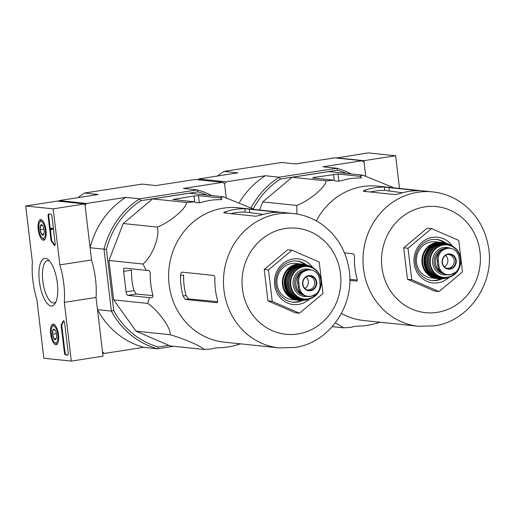 <?xml version="1.0" encoding="UTF-8"?>
<svg xmlns="http://www.w3.org/2000/svg" width="514" height="514" viewBox="0 0 514 514"><rect width="100%" height="100%" fill="white"/><g stroke="black" fill="none" stroke-linecap="round" stroke-linejoin="round"><path stroke-width="0.77" d="M25.7 205.986L53.167 208.857L59.849 264.877A41.358 15.092 81.2 0 1 64.314 302.354L71.324 361.104L43.857 358.232L36.847 299.482A41.358 15.092 81.2 0 1 32.382 262.005L25.7 205.986L57.407 201.07L84.874 203.942L53.167 208.857M55.808 344.753A10.428 3.804 81.2 0 1 50.745 334.498A10.428 3.804 81.2 0 1 53.006 324.141A10.428 3.804 81.2 0 1 58.339 333.862A10.428 3.804 81.2 0 1 56.206 344.74A10.428 3.804 81.2 0 1 55.808 344.753M43.343 240.231A10.428 3.804 81.2 0 1 38.28 229.97A10.428 3.804 81.2 0 1 40.548 219.613A10.428 3.804 81.2 0 1 45.874 229.334A10.428 3.804 81.2 0 1 43.741 240.218A10.428 3.804 81.2 0 1 43.343 240.231M51.188 305.991A24.074 8.783 81.2 0 1 39.025 277.618A24.074 8.783 81.2 0 1 48.355 259.769A24.074 8.783 81.2 0 1 57.028 280.837A24.074 8.783 81.2 0 1 55.146 303.543A24.074 8.783 81.2 0 1 51.188 305.991M48.11 216.182A2.3 0.835 81.2 0 1 48.612 214.004A2.3 0.835 81.2 0 1 48.695 213.997L50.841 214.222A2.3 0.835 81.2 0 1 51.972 216.587L55.165 243.366A2.3 0.835 81.2 0 1 54.657 245.544A2.3 0.835 81.2 0 1 54.028 245.075A47.333 17.27 81.2 0 0 51.586 241.548A2.3 0.835 81.2 0 1 50.886 239.485L48.11 216.182L48.74 216.086A2.3 0.835 81.2 0 1 49.029 214.036M61.23 326.236A2.3 0.835 81.2 0 1 61.449 324.276A47.102 17.187 81.2 0 0 63.1 321.154A2.3 0.835 81.2 0 1 63.466 320.781A2.3 0.835 81.2 0 1 64.674 323.145L68.227 352.925A2.3 0.835 81.2 0 1 67.719 355.11A2.3 0.835 81.2 0 1 67.642 355.11L65.496 354.885A2.3 0.835 81.2 0 1 64.366 352.52L61.23 326.236L61.866 326.139A2.3 0.835 81.2 0 1 62.085 324.173L61.449 324.276M84.874 203.942L91.556 259.962L59.849 264.877M91.556 259.962A41.358 15.092 81.2 0 1 96.028 297.439L64.314 302.354M96.028 297.439L103.031 356.189L71.324 361.104M55.955 301.93A21.402 7.806 81.2 0 1 54.086 302.952A21.402 7.806 81.2 0 1 53.327 302.971A21.402 7.806 81.2 0 1 42.938 281.98A21.402 7.806 81.2 0 1 47.526 260.649A21.402 7.806 81.2 0 1 49.62 261.054M54.947 245.326A2.3 0.835 81.2 0 1 54.664 244.979L54.028 245.075M48.74 216.086L51.522 239.383A2.3 0.835 81.2 0 0 52.222 241.445A47.333 17.27 81.2 0 1 54.664 244.979M50.481 229L50.404 228.319L52.55 228.544L52.627 229.225L50.899 229.045L50.867 229.713L50.481 229M52.627 229.225L53.263 229.122L53.18 228.441L50.404 228.319M51.561 229.109L51.625 229.623L50.995 229.726M53.18 228.441L52.55 228.544M63.807 320.903A2.3 0.835 81.2 0 0 63.73 321.051A47.102 17.187 81.2 0 1 62.085 324.173M67.944 354.975L66.126 354.788A2.3 0.835 81.2 0 1 65.002 352.424L61.866 326.139M43.651 234.564A5.307 1.934 81.2 0 1 43.613 234.628A5.307 1.934 81.2 0 1 41.666 234.358L40.137 229.713L40.58 225.267L42.566 225.479A5.307 1.934 81.2 0 1 44.101 230.124A5.307 1.934 81.2 0 1 43.651 234.564L41.666 234.358A5.307 1.934 81.2 0 1 40.137 229.713A5.307 1.934 81.2 0 1 40.58 225.267A5.307 1.934 81.2 0 1 42.116 224.978A5.307 1.934 81.2 0 1 42.566 225.479M45.335 230.253A8.616 3.142 81.2 0 1 42.116 237.937A8.616 3.142 81.2 0 1 39.013 230.4A8.616 3.142 81.2 0 1 39.687 222.273A8.616 3.142 81.2 0 1 45.335 230.253M44.956 239.325A9.766 3.566 81.2 0 1 44.667 239.402A9.766 3.566 81.2 0 1 43.17 238.843L42.116 237.937M39.687 222.273L40.42 221.091A9.766 3.566 81.2 0 1 41.679 220.108A9.766 3.566 81.2 0 1 41.975 220.095M43.941 229.122L40.137 229.713M43.889 234.011L41.666 234.358M56.116 339.092A5.307 1.934 81.2 0 1 56.077 339.15A5.307 1.934 81.2 0 1 54.131 338.887L52.595 334.235L53.045 329.795L55.03 330.001A5.307 1.934 81.2 0 1 56.566 334.653A5.307 1.934 81.2 0 1 56.116 339.092L54.131 338.887A5.307 1.934 81.2 0 1 52.595 334.235A5.307 1.934 81.2 0 1 53.045 329.795A5.307 1.934 81.2 0 1 54.58 329.506A5.307 1.934 81.2 0 1 55.03 330.001M57.799 334.781A8.616 3.142 81.2 0 1 54.58 342.465A8.616 3.142 81.2 0 1 51.471 334.929A8.616 3.142 81.2 0 1 52.145 326.801A8.616 3.142 81.2 0 1 57.799 334.781M57.42 343.853A9.766 3.566 81.2 0 1 57.131 343.93A9.766 3.566 81.2 0 1 55.634 343.371L54.58 342.465M52.145 326.801L52.884 325.619A9.766 3.566 81.2 0 1 54.143 324.63A9.766 3.566 81.2 0 1 54.439 324.617M56.405 333.644L52.595 334.235M56.354 338.54L54.131 338.887M198.012 179.772L198.59 178.949L237.873 172.865L223.963 171.406L281.543 162.482L295.454 163.934L334.73 157.849L362.197 160.721L364.105 162.276L365.756 176.096L363.912 160.683L395.626 155.768L368.159 152.896L336.471 158.029M363.912 160.683L336.445 157.811M399.519 188.426L395.626 155.768M136.043 331.151L170.128 345.928L204.154 349.481C203.036 346.976 183.549 338.52 170.07 334.71C171.438 328.684 158.653 310.784 147.679 303.433L113.652 299.874L136.043 331.151L170.07 334.71M147.679 303.433L149.484 297.632L151.688 297.677C152.78 297.503 153.121 296.411 152.69 294.381A74.119 68.69 -84 0 1 150.255 273.93C150.184 271.81 149.58 270.634 148.437 270.409L146.233 270.364L142.982 264.042C152.163 256.807 160.349 235.656 157.239 227.085C169.639 222.478 186.492 208.388 186.627 202.465L194.8 201.854L196.361 202.799L200.833 202.574A74.119 68.69 -84 0 1 219.857 199.625C221.74 199.593 222.363 199.342 221.727 198.867L220.165 197.922L223.275 196.785L189.248 193.225L152.6 198.905L123.212 223.526L108.955 260.482L113.652 299.874M58.635 201.199L59.071 200.582L86.538 203.454L125.821 197.363L139.724 198.822L140.964 200.659L197.871 191.831A80.184 74.312 -84 0 1 206.994 195.082M168.855 345.376L158.415 346.995A80.184 74.312 -84 0 1 113.722 310.552L106.43 249.38L90.098 247.754L85.067 205.536L86.538 203.454M59.071 200.582L98.354 194.491L84.444 193.039L142.025 184.108L155.935 185.567L195.211 179.476L222.678 182.348L224.586 183.903L226.231 197.729L224.586 183.903L226.057 181.827L265.34 175.737L279.243 177.189L280.483 179.026L337.39 170.205A80.184 74.312 -84 0 1 346.513 173.449M102.678 353.246L104.426 353.426L102.517 351.872L97.48 309.653L111.384 311.105L113.722 310.552M197.871 191.831L197.305 189.891L139.724 198.822A82.022 76.014 -84 0 0 104.008 249.206L111.384 311.105A82.022 76.014 -84 0 0 157.605 348.794L143.702 347.335L104.426 353.426M211.684 195.571A82.022 76.014 -84 0 0 197.305 189.891L183.402 188.439L222.678 182.348M173.693 346.301L157.605 348.794L158.415 346.995M106.43 249.38A80.184 74.312 -84 0 1 140.964 200.659M90.098 247.754A82.022 76.014 -84 0 1 125.821 197.363M143.702 347.335A82.022 76.014 -84 0 1 97.48 309.653M84.444 193.039A82.022 76.014 96 0 0 77.91 197.659M240.803 343.802L237.166 344.798A74.119 68.69 -84 0 1 218.142 347.747L213.702 348.235L212.327 348.877L204.154 349.481M236.96 344.868L237.693 344.945M223.275 196.785L254.546 209.487M220.165 197.922L198.455 195.654L193.996 196.007L172.839 199.503L194.8 201.854M186.627 202.465L152.6 198.905M157.239 227.085L123.212 223.526M142.982 264.042L108.955 260.482M146.233 270.364L124.523 268.096A3.444 1.259 -98.8 0 0 124.407 268.096A3.444 1.259 -98.8 0 0 123.643 271.373L126.084 291.823A3.444 1.259 -98.8 0 0 127.78 295.364L149.484 297.632M299.495 313.199L295.203 312.75L267.955 300.941L264.202 269.452L287.692 249.778L291.984 250.228L319.226 262.037L322.985 293.526L299.495 313.199L272.247 301.39L268.494 269.901L264.202 269.452M217.653 301.66L188.445 298.93L186.087 295.486L183.01 295.968L185.278 299.418L217.159 302.74M181.905 272.157L182.027 272.15C181.211 272.291 180.722 273.409 180.568 275.517L183.652 275.035A64.244 59.54 96 0 0 186.087 295.486M244.844 208.723A67.546 62.605 96 0 0 225.819 211.672C224.02 212.327 223.417 212.745 224.014 212.918L255.773 216.24L260.155 215.263A67.546 62.605 -84 0 1 279.179 212.314L244.844 208.723L245.242 212.038L263.052 214.396M245.242 212.038A64.244 59.54 96 0 0 230.863 213.638M180.568 275.517A67.546 62.605 96 0 0 183.01 295.968M217.255 302.707L217.036 302.74C217.737 302.624 217.84 301.557 217.345 299.559A67.546 62.605 -84 0 1 214.903 279.108C214.91 276.988 214.537 275.78 213.785 275.472L182.027 272.15M293.153 213.522L238.303 207.791A67.546 62.605 96 0 0 232.058 207.476A67.546 62.605 96 0 0 168.74 271.822A67.546 62.605 96 0 0 224.245 342.151L279.096 347.888L294.593 347.503C330.187 342.947 356.324 303.305 348.64 266.972C344.907 248.166 335.366 233.542 320.016 223.108C311.786 217.769 302.83 214.569 293.153 213.522A67.546 62.605 96 0 0 223.86 274.193A67.546 62.605 96 0 0 279.096 347.888M221.997 199.162L221.727 198.867L221.791 199.4M123.643 271.373L131.52 270.152A66.576 61.699 96 0 0 133.955 290.603L126.084 291.823M152.876 295.595L136.294 294.047L133.955 290.603M272.247 301.39L267.955 300.941M268.494 269.901L291.984 250.228M292.138 302.116A20.676 19.166 96 0 0 296.128 301.949A20.676 19.166 96 0 0 301.075 300.439M304.834 264.498A20.676 19.166 96 0 0 296.437 261.003M306.293 264.826A20.676 19.166 96 0 0 297.028 261.054A20.676 19.166 96 0 0 275.819 279.629A20.676 19.166 96 0 0 292.729 302.187A20.676 19.166 96 0 0 297.317 302.071A20.676 19.166 96 0 0 302.566 300.42M312.724 267.556A22.976 21.292 96 0 0 285.99 261.465A22.976 21.292 96 0 0 275.388 288.868A22.976 21.292 96 0 0 298.448 304.436A22.976 21.292 96 0 0 309.428 299.077M310.758 296.469L316.155 293.957C319.053 291.226 320.344 287.827 320.029 283.754L319.502 279.32C318.841 275.286 316.797 272.381 313.373 270.615L310.148 269.715L307.578 269.766L302.431 272.311C299.585 275.041 298.371 278.453 298.788 282.533L299.315 286.966C299.874 290.988 301.84 293.879 305.22 295.653L308.329 296.539L310.398 296.52M310.148 269.715L309.177 269.612A11.257 10.434 96 0 0 297.651 282.411L298.178 286.844A11.257 10.434 96 0 0 307.366 296.437L308.329 296.539M300.87 272.716A12.638 11.713 96 0 0 302.084 294.194M295.582 263.444A18.151 16.821 96 0 0 276.962 279.751A18.151 16.821 96 0 0 291.804 299.553L297.323 300.131A18.151 16.821 96 0 0 298.332 300.202L297.323 300.131A18.151 16.821 96 0 1 282.482 280.329A18.151 16.821 96 0 1 301.101 264.023L302.103 264.164A18.151 16.821 96 0 0 301.101 264.023L295.582 263.444M304.886 288.438A6.894 6.386 96 0 0 306.081 277.027M306.537 289.671A6.894 6.386 96 0 0 307.597 289.883A6.894 6.386 96 0 0 309.126 289.845A6.894 6.386 96 0 0 314.709 282.867A6.894 6.386 96 0 0 309.03 276.172A6.894 6.386 96 0 0 307.95 276.159M296.957 214.049L296.758 205.452C309.158 200.852 326.011 186.762 326.146 180.838L334.318 180.228L335.88 181.172L340.352 180.947A74.119 68.69 -84 0 1 359.376 177.998C361.258 177.966 361.882 177.715 361.246 177.24L359.684 176.296L362.794 175.152L328.767 171.599L292.119 177.279L262.731 201.893L259.596 210.014M198.59 178.949L226.057 181.827M337.39 170.205L336.824 168.264L279.243 177.189A82.022 76.014 -84 0 0 251.243 207.56M351.203 173.944A82.022 76.014 -84 0 0 336.824 168.264L322.921 166.806L362.197 160.721M253.299 208.716A80.184 74.312 -84 0 1 280.483 179.026M239.473 202.349A82.022 76.014 -84 0 1 265.34 175.737M223.963 171.406A82.022 76.014 96 0 0 217.428 176.032M380.321 322.175L376.691 323.171A74.119 68.69 -84 0 1 357.66 326.12L353.221 326.608L351.846 327.245L343.68 327.855L335.449 322.779M343.68 327.855L332.256 326.66M376.479 323.235L377.212 323.312M362.794 175.152L394.065 187.861M359.684 176.296L337.974 174.021L314.491 177.33L312.608 177.953L334.318 180.228M326.146 180.838L292.119 177.279M296.758 205.452L262.731 201.893M439.014 291.573L434.722 291.123L407.474 279.308L403.721 247.825L427.211 228.152L431.503 228.595L458.745 240.411L462.504 271.893L439.014 291.573L411.765 279.757L408.013 248.275L403.721 247.825M357.172 280.034L349.809 279.346M384.369 187.096A67.546 62.605 96 0 0 365.338 190.045C363.539 190.7 362.935 191.112 363.533 191.292L395.292 194.613L399.674 193.637A67.546 62.605 -84 0 1 418.698 190.688L384.369 187.096L384.761 190.405L402.571 192.769M384.761 190.405A64.244 59.54 96 0 0 370.382 192.005M349.809 280.406L356.677 281.107M356.774 281.081L356.555 281.113C357.256 280.991 357.358 279.931 356.864 277.926A67.546 62.605 -84 0 1 354.422 257.475C354.429 255.362 354.056 254.147 353.304 253.845L344.496 252.92M341.437 313.463A67.546 62.605 96 0 0 363.764 320.524L418.614 326.262A67.546 62.605 96 0 1 363.379 252.567A67.546 62.605 96 0 1 432.672 191.895L377.822 186.158A67.546 62.605 96 0 0 371.577 185.843A67.546 62.605 96 0 0 316.335 220.885M361.515 177.529L361.246 177.24L361.31 177.767M411.765 279.757L407.474 279.308M408.013 248.275L431.503 228.595M431.657 280.49A20.676 19.166 96 0 0 435.647 280.323A20.676 19.166 96 0 0 440.594 278.813M444.353 242.865A20.676 19.166 96 0 0 435.956 239.376M445.811 243.193A20.676 19.166 96 0 0 436.553 239.428A20.676 19.166 96 0 0 415.338 258.002A20.676 19.166 96 0 0 432.248 280.56A20.676 19.166 96 0 0 436.836 280.445A20.676 19.166 96 0 0 442.085 278.794M452.243 245.93A22.976 21.292 96 0 0 425.515 239.832A22.976 21.292 96 0 0 414.907 267.241A22.976 21.292 96 0 0 437.967 282.809A22.976 21.292 96 0 0 448.947 277.451M450.277 274.836L455.674 272.324C458.578 269.599 459.869 266.201 459.555 262.121L459.021 257.694C458.359 253.659 456.316 250.755 452.892 248.982L449.666 248.089L447.096 248.14L441.95 250.678C439.104 253.415 437.889 256.827 438.307 260.906L438.834 265.333C439.393 269.355 441.359 272.253 444.738 274.02L447.848 274.906L449.917 274.887M449.666 248.082L448.696 247.979A11.257 10.434 96 0 0 437.17 260.784L437.697 265.218A11.257 10.434 96 0 0 446.884 274.81L447.848 274.906M440.389 251.083A12.638 11.713 96 0 0 441.603 272.568M435.101 241.818A18.151 16.821 96 0 0 416.481 258.118A18.151 16.821 96 0 0 431.323 277.92L436.849 278.498A18.151 16.821 96 0 0 437.851 278.575L436.849 278.498A18.151 16.821 96 0 1 422 258.696A18.151 16.821 96 0 1 440.62 242.396L441.622 242.531A18.151 16.821 96 0 0 440.62 242.396L435.101 241.818M444.404 266.811A6.894 6.386 96 0 0 445.599 255.4M446.056 268.045A6.894 6.386 96 0 0 447.116 268.257A6.894 6.386 96 0 0 448.645 268.218A6.894 6.386 96 0 0 454.228 261.24A6.894 6.386 96 0 0 448.549 254.546A6.894 6.386 96 0 0 447.469 254.533M52.222 241.445L51.586 241.548M51.522 239.383L50.886 239.485M51.573 229.173L50.937 229.27M63.73 321.051L63.1 321.154M65.002 352.424L64.366 352.52M66.126 354.788L65.496 354.885M297.734 333.984A53.302 49.402 96 0 0 330.778 248.32A53.302 49.402 96 0 0 245.833 261.491A53.302 49.402 96 0 0 297.734 333.984M188.445 298.93L185.278 299.418M249.38 208.986L249.785 212.391M225.819 211.672L225.993 213.13M136.294 294.047L127.78 295.364M174.972 198.957L175.068 199.792M193.996 196.007L194.69 201.848M198.455 195.654L199.323 202.934M298.788 282.533L297.651 282.411M299.315 286.966L298.178 286.844M298.204 264.485A17.694 16.397 96 0 0 283.079 280.387A17.694 16.397 96 0 0 294.586 299.077M303.408 264.273A18.151 16.821 96 0 0 284.46 280.535A18.151 16.821 96 0 0 299.636 300.362L301.911 300.446A18.093 16.769 96 0 0 303.44 300.349L301.911 300.446A18.093 16.769 96 0 1 285.289 280.618A18.093 16.769 96 0 1 305.657 264.665L307.128 265.076A18.093 16.769 96 0 0 305.657 264.665L303.408 264.273C281.537 260.405 277.431 299.623 299.636 300.362M303.716 264.588A17.868 16.557 96 0 0 285.578 280.65A17.868 16.557 96 0 0 300.003 300.118M308.593 265.532L312.332 267.338A17.643 16.352 96 0 0 310.957 266.56A17.643 16.352 96 0 0 287.705 280.021A17.643 16.352 96 0 0 305.939 300.015A17.643 16.352 96 0 0 307.494 299.688L304.963 300.202C294.445 301.827 285.713 291.952 286.369 282.43C286.504 277.766 288.052 273.705 291.02 270.255C296.07 264.993 301.93 263.419 308.593 265.532A17.906 16.596 96 0 0 286.497 280.747A17.906 16.596 96 0 0 304.963 300.202A17.906 16.596 96 0 0 305.11 300.182M307.494 299.688A17.643 16.352 96 0 0 308.998 299.212L307.494 299.688M309.396 266.098A17.418 16.14 96 0 0 287.885 280.895A17.418 16.14 96 0 0 305.869 299.816M306.922 299.688A17.206 15.947 96 0 0 310.488 298.673L306.916 299.688C296.353 301.789 286.478 290.217 289.311 279.044C291.322 267.678 304.982 261.587 313.681 268.173A17.206 15.947 96 0 0 289.35 279.057A17.206 15.947 96 0 0 306.922 299.688M307.668 299.341A16.776 15.542 96 0 0 312.743 297.574A16.776 15.542 96 0 0 315.654 269.715A16.776 15.542 96 0 0 290.757 278.312A16.776 15.542 96 0 0 307.668 299.341M307.751 298.91A16.326 15.131 96 0 0 317.87 272.677A16.326 15.131 96 0 0 291.856 276.712A16.326 15.131 96 0 0 307.751 298.91M310.07 269.702A13.788 12.773 96 0 0 293.115 281.441A13.788 12.773 96 0 0 307.276 296.43M304.121 270.435A12.638 11.713 96 0 0 294.535 282.591A12.638 11.713 96 0 0 303.356 295.094M305.22 295.653A13.216 12.246 96 0 0 316.155 293.957M310.565 290.731A7.646 7.08 96 0 0 316.714 283.856A7.646 7.08 96 0 0 312.024 275.928A7.646 7.08 96 0 0 302.611 282.482A7.646 7.08 96 0 0 310.565 290.731M313.373 270.615A13.216 12.246 96 0 0 302.431 272.311M310.405 290.32A7.241 6.708 96 0 0 316.2 282.045A7.241 6.708 96 0 0 308.548 276.024A7.241 6.708 96 0 0 302.874 282.462A7.241 6.708 96 0 0 307.089 289.935A7.241 6.708 96 0 0 310.405 290.32M437.253 312.351A53.302 49.402 96 0 0 470.297 226.693A53.302 49.402 96 0 0 385.352 239.858A53.302 49.402 96 0 0 437.253 312.351M388.899 187.359L389.304 190.765M365.338 190.045L365.512 191.497M314.491 177.33L314.587 178.165M333.515 174.381L334.209 180.215M337.974 174.021L338.842 181.301M438.307 260.906L437.17 260.784M438.834 265.333L437.697 265.218M437.722 242.859A17.694 16.397 96 0 0 422.598 258.76A17.694 16.397 96 0 0 434.105 277.451M442.933 242.64A18.151 16.821 96 0 0 423.979 258.902A18.151 16.821 96 0 0 439.155 278.736L441.436 278.813A18.093 16.769 96 0 0 441.436 278.813A18.093 16.769 96 0 0 442.959 278.716L441.43 278.813A18.093 16.769 96 0 1 424.808 258.992A18.093 16.769 96 0 1 445.175 243.038L446.647 243.443A18.093 16.769 96 0 0 445.175 243.038L442.933 242.64C421.056 238.772 416.95 277.99 439.155 278.736M443.235 242.955A17.868 16.557 96 0 0 425.097 259.024A17.868 16.557 96 0 0 439.521 278.492M448.112 243.906L451.851 245.705A17.643 16.352 96 0 0 450.476 244.927A17.643 16.352 96 0 0 427.224 258.388A17.643 16.352 96 0 0 445.458 278.382A17.643 16.352 96 0 0 447.013 278.061L444.481 278.575C433.964 280.194 425.232 270.319 425.888 260.804C426.022 256.133 427.571 252.078 430.539 248.628C435.589 243.366 441.449 241.786 448.112 243.906A17.906 16.596 96 0 0 426.016 259.12A17.906 16.596 96 0 0 444.481 278.575A17.906 16.596 96 0 0 444.629 278.549M447.013 278.061A17.643 16.352 96 0 0 448.516 277.586L447.013 278.061M448.915 244.471A17.418 16.14 96 0 0 427.404 259.262A17.418 16.14 96 0 0 445.387 278.183M446.441 278.055A17.206 15.947 96 0 0 450.007 277.046L446.435 278.061C435.872 280.162 425.997 268.591 428.83 257.411C430.841 246.045 444.501 239.961 453.2 246.54A17.206 15.947 96 0 0 428.869 257.424A17.206 15.947 96 0 0 446.441 278.055M447.186 277.714A16.776 15.542 96 0 0 452.262 275.941A16.776 15.542 96 0 0 455.173 248.089A16.776 15.542 96 0 0 430.276 256.685A16.776 15.542 96 0 0 447.186 277.714M447.27 277.284A16.326 15.131 96 0 0 457.389 251.05A16.326 15.131 96 0 0 431.374 255.085A16.326 15.131 96 0 0 447.27 277.284M449.589 248.076A13.788 12.773 96 0 0 432.634 259.808A13.788 12.773 96 0 0 446.801 274.797M443.64 248.808A12.638 11.713 96 0 0 434.06 260.964A12.638 11.713 96 0 0 442.875 273.467M444.738 274.02A13.216 12.246 96 0 0 455.674 272.324M450.084 269.098A7.646 7.08 96 0 0 456.233 262.23A7.646 7.08 96 0 0 451.543 254.302A7.646 7.08 96 0 0 442.13 260.855A7.646 7.08 96 0 0 450.084 269.098M452.892 248.982A13.216 12.246 96 0 0 441.95 250.678M449.923 268.687A7.241 6.708 96 0 0 455.719 260.418A7.241 6.708 96 0 0 448.067 254.391A7.241 6.708 96 0 0 442.393 260.829A7.241 6.708 96 0 0 446.608 268.302A7.241 6.708 96 0 0 449.923 268.687M310.488 298.673L312.743 297.574C322.529 292.582 324.199 276.622 315.654 269.715L313.681 268.173M308.548 276.024C301.622 277.528 300.87 287.262 307.089 289.935M432.672 191.895C442.348 192.943 451.305 196.136 459.542 201.482C474.885 211.916 484.426 226.539 488.159 245.345C495.843 281.678 469.706 321.314 434.112 325.876L418.614 326.262M450.007 277.046L452.262 275.941C462.047 270.955 463.718 254.995 455.173 248.089L453.2 246.54M448.067 254.391C441.14 255.895 440.389 265.635 446.608 268.302"/></g></svg>
